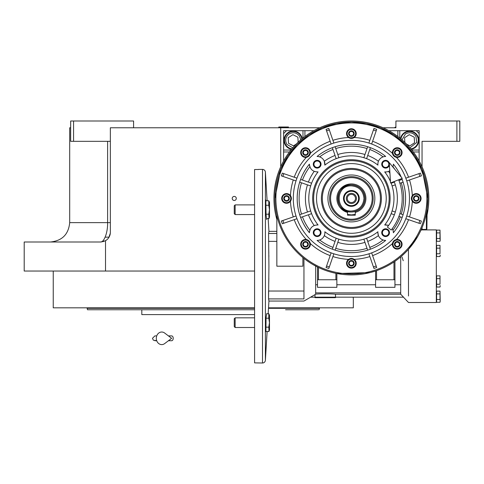 <?xml version="1.0" encoding="UTF-8"?>
<svg xmlns="http://www.w3.org/2000/svg" width="484" height="484" viewBox="0 0 484 484"><rect width="100%" height="100%" fill="white"/><g stroke="black" fill="none" stroke-linecap="round" stroke-linejoin="round"><path stroke-width="0.73" d="M105.155 237.16L109.057 237.16M424.952 141.328L422.048 141.328L422.048 166.762M383.062 127.776L395.912 127.776L395.912 121L459.8 121L459.8 141.328L422.048 141.328M456.896 121L456.896 141.328M319.706 127.776L110.352 127.776L110.352 232.32A9.68 9.68 0 0 1 105.518 240.699L105.518 271.04L24.2 271.04L24.2 242L100.672 242L104.036 241.395M254.584 271.04L105.518 271.04M107.605 141.328L107.605 222.64L69.696 222.64L69.696 127.776L70.664 127.776M280.72 127.776L280.72 166.762M234.256 200.473A2.033 2.033 0 0 0 236.289 198.44A2.033 2.033 0 0 0 234.256 196.407A2.033 2.033 0 0 0 232.223 198.44A2.033 2.033 0 0 0 234.256 200.473M105.506 240.705L100.672 242C103.83 242.302 107.847 233.221 107.605 222.64L110.352 222.64M133.584 127.776L133.584 121L73.568 121L73.568 141.328L110.352 141.328M73.568 141.328L70.664 141.328L70.664 121L73.568 121M108.773 237.626L110.31 233.252L108.773 237.626M110.34 232.743L110.352 232.32L110.34 232.743M353.175 297.176L353.32 298.628L353.175 297.176M353.32 298.628L353.32 307.824L268.523 307.824M254.584 307.824L53.24 307.824L53.24 271.04M318.309 309.76L285.566 309.76M286.625 309.76L315.622 309.76M319.053 309.76L319.44 308.308L268.499 308.308M141.812 309.76L141.812 314.6L254.584 314.6M319.44 307.824L319.44 308.308M87.12 307.824L87.12 308.308L254.584 308.308M254.584 309.76L87.507 309.76L87.12 308.308M310.002 309.76L301.774 309.76M156.09 309.76L147.862 309.76L156.09 309.76M104.786 309.76L96.558 309.76L104.786 309.76M286.522 130.686L283.618 130.686L283.618 160.954L283.624 133.584L286.528 130.68L313.892 130.68M388.876 130.68L416.24 130.68L419.144 133.584L419.144 160.948M302.246 138.587A9.196 9.196 0 0 0 284.005 140.257A9.196 9.196 0 0 0 291.531 149.302M304.92 130.68L304.92 136.488M283.624 151.976L289.432 151.976M419.144 151.976L413.336 151.976M397.848 130.68L397.848 136.488M411.237 149.302A9.196 9.196 0 0 0 409.567 131.061A9.196 9.196 0 0 0 400.522 138.587M355.256 214.932A16.94 16.94 0 0 1 353.937 215.186L355.256 214.932M348.831 215.186A16.94 16.94 0 0 1 347.512 214.932L348.837 215.186A16.94 16.94 0 0 1 347.512 214.932M419.138 133.578L419.138 130.686L416.246 130.686M409.972 147.802L416.797 142.423L415.883 136.131C412.991 132.58 409.512 131.848 405.435 133.941L402.022 139.852M410.88 148.872A8.712 8.712 146.8 0 0 416.857 135.496A8.712 8.712 -33.2 0 0 400.952 138.944M406.681 144.226L409.875 145.841L414.552 142.78L414.244 137.202L409.258 134.679L404.576 137.734L404.836 142.405M402.022 257.028L403.245 260.749M300.745 139.852L299.523 136.131C296.632 132.58 293.147 131.848 289.075 133.941C285.524 136.833 284.792 140.312 286.885 144.389L292.796 147.802M301.816 138.944A8.712 8.712 146.8 0 0 300.497 135.496A8.712 8.712 -33.2 0 0 288.44 132.967A8.712 8.712 -33.2 0 0 285.911 145.025A8.712 8.712 146.8 0 0 291.888 148.872M298.156 142.193L297.884 137.202L292.893 134.679L288.216 137.734L288.524 143.318L293.51 145.841L296.275 144.032M363.968 198.44C363.224 190.799 359.025 186.6 351.384 185.856C335.152 185.076 335.152 211.804 351.384 211.024C359.025 210.28 363.224 206.081 363.968 198.44M347.512 211.429A13.552 13.552 0 0 1 351.384 184.888A13.552 13.552 0 0 1 364.936 198.44C364.131 190.212 359.612 185.693 351.384 184.888C333.899 184.053 333.899 212.827 351.384 211.992A13.552 13.552 0 0 0 355.256 211.429L355.256 215.186L347.512 215.186L347.512 211.429A13.552 13.552 0 0 0 351.384 211.992C359.612 211.187 364.131 206.668 364.936 198.44A13.552 13.552 0 0 1 355.256 211.429M347.512 214.569L351.384 215.029L355.256 214.569M337.832 198.44L338.098 195.778M351.384 190.551A7.889 7.889 0 0 0 343.495 198.44A7.889 7.889 0 0 0 351.384 206.329A7.889 7.889 0 0 0 359.273 198.44A7.889 7.889 0 0 0 351.384 190.551M351.384 205.652A7.212 7.212 0 0 1 344.172 198.44A7.212 7.212 0 0 1 351.384 191.228A7.212 7.212 0 0 1 358.596 198.44A7.212 7.212 0 0 1 351.384 205.652M351.384 203.522A5.082 5.082 0 0 1 346.302 198.44A5.082 5.082 0 0 1 351.384 193.358A5.082 5.082 0 0 1 356.466 198.44A5.082 5.082 0 0 1 351.384 203.522M351.384 202.554A4.114 4.114 0 0 0 355.498 198.44A4.114 4.114 0 0 0 351.384 194.326A4.114 4.114 0 0 0 347.27 198.44A4.114 4.114 0 0 0 351.384 202.554M288.464 127.292L278.784 127.002L288.464 127.002L287.98 127.776M395.428 127.776L394.944 127.292L395.428 127.776L394.944 127.292L395.912 127.292M394.944 127.292L395.912 127.002M398.653 179.776A50.82 50.82 0 0 1 391.181 230.039L387.394 227.032A45.98 45.98 0 0 0 394.151 181.548A45.98 45.98 0 0 1 394.363 182.105L391.157 183.206A42.592 42.592 -109 0 1 392.107 185.953L393.238 185.566M389.287 162.654L390.546 182.976L402.252 178.348L389.287 162.654M168.438 335.896L171.632 335.896A2.42 1.585 90 0 1 173.218 338.316A2.42 1.585 90 0 1 171.632 340.736L168.438 340.736M164.663 343.592A6.292 5.403 -90 0 1 159.139 343.846A6.292 5.403 -90 0 1 156.314 338.316A6.292 5.403 -90 0 1 159.139 332.786A6.292 5.403 -90 0 1 164.663 333.04L171.638 338.316L164.663 343.592M355.256 212.434A14.52 14.52 0 0 0 351.384 183.92A14.52 14.52 0 0 0 347.512 212.434M348.964 134.969A2.789 2.789 0 0 1 348.964 132.199L348.976 132.18A2.789 2.789 0 0 1 351.372 130.795L351.396 130.795A2.789 2.789 0 0 1 353.792 132.18L353.804 132.186A2.789 2.789 0 0 1 353.804 134.969L353.792 134.988A2.789 2.789 0 0 1 351.396 136.373L351.372 136.373A2.789 2.789 0 0 1 348.976 134.988L348.964 132.199L351.372 130.795L353.792 132.18L353.804 133.584L353.804 134.969L351.396 136.373L348.964 134.982M303.105 153.966A2.789 2.789 0 0 1 303.105 151.196L303.117 151.177A2.789 2.789 0 0 1 305.513 149.792L305.537 149.792A2.789 2.789 0 0 1 307.933 151.177L307.945 151.183A2.789 2.789 0 0 1 307.945 153.966L307.933 153.985A2.789 2.789 0 0 1 305.537 155.37L305.513 155.37A2.789 2.789 0 0 1 303.117 153.985L303.105 151.196L305.513 149.792L307.933 151.177L307.945 152.581L307.945 153.966L305.537 155.37L303.105 153.979M284.108 199.825A2.789 2.789 0 0 1 284.108 197.055L284.12 197.036A2.789 2.789 0 0 1 286.516 195.651L286.54 195.651A2.789 2.789 0 0 1 288.936 197.036L288.948 197.042A2.789 2.789 0 0 1 288.948 199.825L288.936 199.844A2.789 2.789 0 0 1 286.54 201.229L286.516 201.229A2.789 2.789 0 0 1 284.12 199.844L284.108 197.055L286.516 195.651L288.936 197.036L288.948 198.44L288.948 199.825L286.54 201.229L284.108 199.838M303.105 245.684A2.789 2.789 0 0 1 303.105 242.914L303.117 242.895A2.789 2.789 0 0 1 305.513 241.51L305.537 241.51A2.789 2.789 0 0 1 307.933 242.895L307.945 242.901A2.789 2.789 0 0 1 307.945 245.684L307.933 245.703A2.789 2.789 0 0 1 305.537 247.088L305.513 247.088A2.789 2.789 0 0 1 303.117 245.703L303.105 242.914L305.513 241.51L307.933 242.895L307.945 244.299L307.945 245.684L305.537 247.088L303.105 245.697M348.964 264.681A2.789 2.789 0 0 1 348.964 261.911L348.976 261.892A2.789 2.789 0 0 1 351.372 260.507L351.396 260.507A2.789 2.789 0 0 1 353.792 261.892L353.804 261.898A2.789 2.789 0 0 1 353.804 264.681L353.792 264.7A2.789 2.789 0 0 1 351.396 266.085L351.372 266.085A2.789 2.789 0 0 1 348.976 264.7L348.964 261.911L351.372 260.507L353.792 261.892L353.804 263.296L353.804 264.681L351.396 266.085L348.964 264.694M394.823 245.684A2.789 2.789 0 0 1 394.823 242.914L394.835 242.895A2.789 2.789 0 0 1 397.231 241.51L397.255 241.51A2.789 2.789 0 0 1 399.651 242.895L399.663 242.901A2.789 2.789 0 0 1 399.663 245.684L399.651 245.703A2.789 2.789 0 0 1 397.255 247.088L397.231 247.088A2.789 2.789 0 0 1 394.835 245.703L394.823 242.914L397.231 241.51L399.651 242.895L399.663 244.299L399.663 245.684L397.255 247.088L394.823 245.697M413.82 199.825A2.789 2.789 0 0 1 413.82 197.055L413.832 197.036A2.789 2.789 0 0 1 416.228 195.651L416.252 195.651A2.789 2.789 0 0 1 418.648 197.036L418.66 197.042A2.789 2.789 0 0 1 418.66 199.825L418.648 199.844A2.789 2.789 0 0 1 416.252 201.229L416.228 201.229A2.789 2.789 0 0 1 413.832 199.844L413.82 197.055L416.228 195.651L418.648 197.036L418.66 198.44L418.66 199.825L416.252 201.229L413.82 199.838M377.919 165.123A42.592 42.592 0 0 0 324.849 165.123A7.744 7.744 0 0 0 317.074 156.471A54.208 54.208 0 0 1 385.694 156.471A7.744 7.744 0 0 0 377.919 165.123L377.871 163.955M393.28 165.286L392.935 166.726A7.744 7.744 0 0 1 392.851 166.962A7.744 7.744 0 0 0 393.353 164.13A54.208 54.208 0 0 1 401.212 177.09M401.805 178.529A54.208 54.208 0 0 1 393.353 232.75A7.744 7.744 0 0 0 392.24 228.666M392.107 185.953L395.307 184.852A45.98 45.98 0 0 1 395.307 212.028L392.107 210.927A42.592 42.592 -71 0 1 391.157 213.674L394.363 214.775A45.98 45.98 0 0 1 388.555 225.502A7.744 7.744 0 0 0 384.701 224.975A42.592 42.592 0 0 0 390.999 182.795M367.719 241.419A45.98 45.98 0 0 0 378.446 235.611L377.865 232.665A7.744 7.744 0 0 0 385.694 240.409L385.409 240.403M377.865 232.828L377.919 231.757A7.744 7.744 0 0 0 377.865 232.665M385.089 240.391L384.768 240.36M384.738 240.36L384.381 240.312M383.951 240.227L383.165 240.01M309.572 165.77L309.415 164.215C310.02 169.346 312.9 171.911 318.067 171.905L317.976 171.917M309.415 164.215L309.415 164.13C301.381 174.155 297.303 185.596 297.176 198.44C297.315 211.284 301.393 222.719 309.415 232.75L309.476 231.703M394.823 153.966A2.789 2.789 0 0 1 394.823 151.196L394.835 151.177A2.789 2.789 0 0 1 397.231 149.792L397.255 149.792A2.789 2.789 0 0 1 399.651 151.177L399.663 151.183A2.789 2.789 0 0 1 399.663 153.966L399.651 153.985A2.789 2.789 0 0 1 397.255 155.37L397.231 155.37A2.789 2.789 0 0 1 394.835 153.985L394.823 151.196L397.231 149.792L399.651 151.177L399.663 152.581L399.663 153.966L397.255 155.37L394.823 153.979M406.893 177.791L405.81 178.166A58.08 58.08 -109 0 1 406.754 180.907L407.837 180.538M409.5 179.963A60.984 60.984 0 0 1 412.301 195.627L412.114 195.911M411.914 196.268L411.4 198.44A4.84 4.84 0 0 0 416.24 203.28A4.84 4.84 0 0 0 421.08 198.44A4.84 4.84 0 0 0 416.24 193.6A4.84 4.84 0 0 0 411.4 198.44A4.84 4.84 0 0 0 416.24 203.28A4.84 4.84 0 0 0 421.08 198.44A4.84 4.84 0 0 0 416.24 193.6A4.84 4.84 0 0 0 411.4 198.44M268.172 313.729L268.929 301.048L268.559 298.912L268.929 266.2L268.559 233.488L268.904 231.479M303.952 258.426L303.952 298.912C303.952 301.726 303.952 301.726 303.952 298.912L268.559 298.912L268.559 291.029L303.952 291.029M303.444 258.02A74.234 71.922 -149.1 0 1 302.887 257.567A76.472 76.472 0 0 1 276.848 215.537L276.848 266.2L302.887 266.2L302.887 257.567M276.848 233.488L268.559 233.488L268.717 247.536M266.636 219.512L266.061 214.618L265.813 199.952M276.848 231.352L268.929 231.352L268.172 218.671M267.108 200.787L265.395 172.129A2.904 2.904 0 0 0 262.497 169.4L262.497 363A2.904 2.904 0 0 0 265.395 360.271L265.395 172.129M268.717 247.626L268.832 253.58M268.844 254.741L268.874 257.004M268.838 278.106L268.717 284.858M267.108 331.613L265.395 360.271M265.91 331.613L266.061 317.782L266.672 313.729M318.472 279.752L318.472 267.464L317.504 266.999L317.504 279.752L335.896 279.752L335.896 273.327A76.472 76.472 0 0 1 318.472 267.464L313.063 264.615M312.035 264.01L309.736 262.576M309.603 262.491L306.19 260.132M304.363 258.752L303.988 258.456M317.504 279.752L317.504 287.327L336.864 287.327L336.858 273.521L370.066 272.595M370.883 272.383L375.584 270.979L375.584 287.327L394.944 287.327L394.944 279.752L375.584 279.752M376.552 279.752L376.552 270.653L375.584 270.979L376.552 270.653A76.472 76.472 0 0 0 393.976 261.953L393.976 279.752M394.944 279.752L394.944 261.293L393.976 261.953M394.944 261.293L397.751 259.255M408.496 295.996C408.496 304.593 408.496 304.593 408.496 295.996L408.442 249.357M407.685 250.192L406.796 251.142M404.557 253.398L400.704 256.883L400.704 294.236L403.523 297.176L335.491 297.176L335.491 294.236L400.704 294.236M416.155 239.09L408.496 249.296L417.886 236.192M421.026 230.039L421.564 230.039L421.564 228.817M426.404 213.269L426.404 229.416L426.888 228.932L427.118 209.028M427.221 208.271L427.856 198.44L422.108 169.346M422.012 169.116L415.036 156.06M414.963 155.951L405.568 144.474M405.423 144.329L394.03 134.963M393.807 134.818L380.781 127.843M380.63 127.782L366.442 123.468M366.261 123.432L351.578 121.968M351.311 121.968L336.622 123.408M336.434 123.444L322.241 127.74M322.096 127.8L309.052 134.752M308.834 134.897L297.43 144.244M297.279 144.395L287.865 155.854M287.792 155.963L280.805 169.007M280.708 169.243L274.912 198.44A76.472 76.472 0 0 0 351.384 274.912A76.472 76.472 0 0 0 427.856 198.44A76.472 76.472 0 0 0 351.384 121.968A76.472 76.472 0 0 0 274.912 198.44A76.472 76.472 0 0 0 351.384 274.912A76.472 76.472 0 0 0 427.856 198.44A76.472 76.472 0 0 0 351.384 121.968A76.472 76.472 0 0 0 274.912 198.44M310.589 297.176L315.005 294.617L315.005 297.176L310.589 297.176M315.659 266.055L315.659 294.187L315.005 294.617M421.564 229.9L436.326 229.9L436.326 302.5L408.496 302.5L403.45 297.176M417.874 236.216L416.706 238.207M336.864 279.752L335.896 279.752M318.127 267.301L318.43 267.446M258.456 169.521L254.584 169.521L254.584 362.879L262.497 363M258.456 169.4L262.497 169.4M315.659 294.187C319.283 293.637 333.428 293.818 335.491 294.236M408.556 177.217A60.984 60.984 0 0 0 396.45 157.354A4.84 4.84 0 0 0 402.083 152.581A4.84 4.84 0 0 0 397.243 147.741A4.84 4.84 0 0 0 392.47 153.374C392.954 155.539 394.285 156.87 396.45 157.354A4.84 4.84 0 0 1 394.823 156.774L394.823 156.774M419.761 173.357L420.457 173.121A73.568 73.568 0 0 1 421.401 175.867L420.711 176.103M420.711 220.777L406.754 215.973A58.08 58.08 -71 0 1 405.81 218.714L419.761 223.523M392.645 242.793L392.47 243.506A4.84 4.84 0 0 0 397.243 249.139A4.84 4.84 0 0 0 402.083 244.299A4.84 4.84 0 0 0 397.243 239.459A4.84 4.84 0 0 0 392.403 244.299A4.84 4.84 0 0 0 397.243 249.139A4.84 4.84 0 0 0 402.083 244.299A4.84 4.84 0 0 0 397.243 239.459A4.84 4.84 0 0 0 392.403 244.299M376.467 266.817L376.703 267.513A73.568 73.568 0 0 1 373.957 268.457L373.721 267.767M329.047 267.767L328.811 268.457A73.568 73.568 0 0 1 326.065 267.513L326.301 266.817M308.375 240.391L306.318 239.526A4.84 4.84 0 0 0 300.685 244.299A4.84 4.84 0 0 0 305.525 249.139A4.84 4.84 0 0 0 310.365 244.299A4.84 4.84 0 0 0 305.525 239.459A4.84 4.84 0 0 0 300.685 244.299A4.84 4.84 0 0 0 305.525 249.139A4.84 4.84 0 0 0 310.365 244.299A4.84 4.84 0 0 0 305.525 239.459A4.84 4.84 0 0 0 300.685 244.299M283.007 223.523L282.311 223.759A73.568 73.568 0 0 1 281.367 221.013L282.057 220.777M282.057 176.103L281.367 175.867A73.568 73.568 0 0 1 282.311 173.121L283.007 173.357M326.301 130.063L326.065 129.367A73.568 73.568 0 0 1 328.811 128.423L329.047 129.113M349.829 138.164A4.84 4.84 0 0 1 348.571 137.523L349.2 137.904L354.197 137.523A4.84 4.84 0 0 0 351.384 128.744A4.84 4.84 0 0 0 346.544 133.584A4.84 4.84 0 0 0 351.384 138.424A4.84 4.84 0 0 0 356.224 133.584A4.84 4.84 0 0 0 351.384 128.744A4.84 4.84 0 0 0 346.544 133.584A4.84 4.84 0 0 0 351.384 138.424A4.84 4.84 0 0 0 356.224 133.584M373.721 129.113L373.957 128.423A73.568 73.568 0 0 1 376.703 129.367L376.467 130.063M422.048 227.674L422.048 229.9M369.286 141.987L368.917 143.07A58.08 58.08 -161 0 1 371.658 144.014L372.033 142.931M406.754 180.907L421.401 175.867A73.568 73.568 0 0 0 420.457 173.121L405.81 178.166M411.448 199.118L412.301 201.253A4.84 4.84 0 0 1 411.448 199.112M407.837 216.342L406.754 215.973M405.81 218.714L406.893 219.089M395.107 239.961A4.84 4.84 0 0 1 396.45 239.526L395.737 239.701L392.669 242.726M372.033 253.949L371.658 252.866A58.08 58.08 -19 0 1 368.917 253.81L373.957 268.457A73.568 73.568 0 0 0 376.703 267.513L371.658 252.866M368.917 253.81L369.286 254.893M352.939 258.716A4.84 4.84 0 0 1 354.197 259.357C352.322 258.166 350.446 258.166 348.571 259.357A60.984 60.984 0 0 1 332.907 256.556M333.482 254.899L333.851 253.81A58.08 58.08 19 0 1 331.11 252.866L326.065 267.513A73.568 73.568 0 0 0 328.811 268.457L333.851 253.81M326.809 251.063L331.11 252.866L330.735 253.949M309.863 242.163A4.84 4.84 0 0 1 310.298 243.506L308.393 240.403M295.875 219.089L296.958 218.714A58.08 58.08 71 0 1 296.014 215.973L281.367 221.013A73.568 73.568 0 0 0 282.311 223.759L296.958 218.714M296.014 215.973L294.931 216.342M291.32 197.762L290.467 195.627A4.84 4.84 0 0 1 291.32 197.768M294.925 180.538L296.014 180.907A58.08 58.08 109 0 1 296.958 178.166L282.311 173.121A73.568 73.568 0 0 0 281.367 175.867L296.014 180.907M293.268 216.917A60.984 60.984 0 0 1 290.467 201.253L290.654 200.969M290.854 200.612L291.283 199.323M296.958 178.166L295.875 177.791M307.661 156.919A4.84 4.84 0 0 1 306.318 157.354L307.031 157.179L310.298 153.374A60.984 60.984 0 0 1 330.161 141.267M330.735 142.931L331.11 144.014A58.08 58.08 161 0 1 333.851 143.07L328.811 128.423A73.568 73.568 0 0 0 326.065 129.367L331.11 144.014M333.851 143.07L333.482 141.987M371.658 144.014L376.703 129.367A73.568 73.568 0 0 0 373.957 128.423L368.917 143.07M399.663 248.492A4.84 4.84 0 0 1 394.823 248.492M413.82 194.247A4.84 4.84 0 0 1 418.66 194.247M394.823 148.388A4.84 4.84 0 0 1 397.001 147.747M394.672 156.677A4.84 4.84 0 0 1 394.327 156.441M393.147 155.152A4.84 4.84 0 0 1 392.941 154.795M392.905 154.717A4.84 4.84 0 0 1 392.47 153.374A60.984 60.984 0 0 0 372.607 141.267M353.81 137.771L353.804 137.777A4.84 4.84 0 0 1 352.848 138.194M352.461 138.303A4.84 4.84 0 0 1 352.056 138.376M303.105 156.774A4.84 4.84 0 0 1 300.691 152.823M284.108 194.247A4.84 4.84 0 0 1 288.948 194.247M284.108 202.633A4.84 4.84 0 0 1 283.279 202.028M308.096 240.203A4.84 4.84 0 0 1 308.441 240.439M294.212 219.663A60.984 60.984 0 0 0 306.318 239.526A4.84 4.84 0 0 1 307.945 240.106L307.945 240.106M348.958 259.109L348.964 259.103A4.84 4.84 0 0 1 349.92 258.686M350.307 258.577A4.84 4.84 0 0 1 350.712 258.504M348.964 267.489A4.84 4.84 0 0 1 346.544 263.296A4.84 4.84 0 0 0 351.384 268.136A4.84 4.84 0 0 0 356.224 263.296A4.84 4.84 0 0 0 351.384 258.456A4.84 4.84 0 0 0 346.544 263.296A4.84 4.84 0 0 0 351.384 268.136A4.84 4.84 0 0 0 356.224 263.296A4.84 4.84 0 0 0 351.384 258.456A4.84 4.84 0 0 0 346.544 263.296M335.896 297.176L335.412 297.66L315.084 297.66L314.6 297.176M439.998 287.036L440.198 285.639L439.998 287.036L436.616 287.036L436.616 284.241L439.998 284.241L439.998 275.856L436.616 275.856L436.616 284.241M439.998 256.544L440.198 255.147L439.998 256.544L436.616 256.544L436.616 253.749L439.998 253.749L439.998 245.364L436.616 245.364L436.616 253.749M439.998 241.298L440.198 239.901L439.998 241.298L436.616 241.298L436.616 238.503L439.998 238.503L439.998 230.118L436.616 230.118L436.616 238.503M439.998 302.282L440.198 300.885L439.998 302.282L436.616 302.282L436.616 299.487L439.998 299.487L439.998 291.102L436.616 291.102L436.616 299.487M392.403 152.581A4.84 4.84 0 0 0 397.243 157.421A4.84 4.84 0 0 0 402.083 152.581A4.84 4.84 0 0 0 397.243 147.741A4.84 4.84 0 0 0 392.403 152.581A4.84 4.84 0 0 0 397.243 157.421A4.84 4.84 0 0 0 402.083 152.581M409.464 198.44A58.08 58.08 0 0 0 351.384 140.36A58.08 58.08 0 0 0 293.304 198.44A58.08 58.08 0 0 0 351.384 256.52A58.08 58.08 0 0 0 409.464 198.44M420.457 223.759A73.568 73.568 0 0 0 421.401 221.013A73.568 73.568 0 0 1 420.457 223.759M281.688 198.44A4.84 4.84 0 0 0 286.528 203.28A4.84 4.84 0 0 0 291.368 198.44A4.84 4.84 0 0 0 286.528 193.6A4.84 4.84 0 0 0 281.688 198.44L281.688 198.434A4.84 4.84 0 0 0 286.528 203.28A4.84 4.84 0 0 0 291.368 198.44A4.84 4.84 0 0 0 286.528 193.6A4.84 4.84 0 0 0 281.688 198.44M300.685 152.581A4.84 4.84 0 0 0 305.525 157.421A4.84 4.84 0 0 0 310.365 152.581A4.84 4.84 0 0 0 305.525 147.741A4.84 4.84 0 0 0 300.685 152.581A4.84 4.84 0 0 0 305.525 157.421A4.84 4.84 0 0 0 310.365 152.581A4.84 4.84 0 0 0 305.525 147.741A4.84 4.84 0 0 0 300.685 152.581M269.286 325.478L269.177 326.071L269.286 325.478M265.692 327.142L268.795 327.142L269.449 322.671L268.795 318.2L268.795 313.729L266.539 313.729M265.795 331.613L269.019 331.346L268.795 327.142M266.043 214.2L268.795 214.2L269.449 209.729L268.795 205.258L268.795 200.787L265.795 200.787M269.286 212.543L269.177 213.129L269.286 212.543M266.539 218.671L269.019 218.411L268.795 214.2M265.692 205.258L268.795 205.258M269.413 203.794L269.358 204.157M266.043 318.2L268.795 318.2M269.413 316.73L269.358 317.099M439.998 275.856L439.998 284.241M436.616 278.651L439.998 278.651M439.998 245.364L439.998 253.749M436.616 248.159L439.998 248.159M440.198 240.548L439.998 238.503M436.616 232.913L439.998 232.913M440.198 301.532L439.998 299.487M436.616 293.897L439.998 293.897M318.067 171.905A42.592 42.592 0 0 0 318.067 224.975C312.9 224.969 310.02 227.534 309.415 232.665M385.694 240.409A54.208 54.208 0 0 1 317.074 240.409A7.744 7.744 0 0 0 324.849 231.757A42.592 42.592 0 0 0 377.919 231.757M390.455 181.488A42.592 42.592 0 0 0 384.701 171.905A7.744 7.744 0 0 0 389.789 170.731A7.744 7.744 0 0 1 388.555 171.378A45.98 45.98 0 0 1 389.959 173.411M313.287 164.215A3.872 3.872 0 0 1 317.159 160.343A3.872 3.872 0 0 1 321.031 164.215A3.872 3.872 0 0 1 317.159 168.087A3.872 3.872 0 0 1 313.287 164.215M389.426 164.862A3.872 3.872 0 0 1 385.282 168.075A3.872 3.872 0 0 1 385.046 160.386A3.872 3.872 0 0 1 389.317 163.108M381.737 232.665A3.872 3.872 0 0 1 385.609 228.793A3.872 3.872 0 0 1 389.481 232.665A3.872 3.872 0 0 1 385.609 236.537A3.872 3.872 0 0 1 381.737 232.665M313.287 232.665A3.872 3.872 0 0 1 317.159 228.793A3.872 3.872 0 0 1 321.031 232.665A3.872 3.872 0 0 1 317.159 236.537A3.872 3.872 0 0 1 313.287 232.665M254.584 327.511L235.145 327.511L235.145 317.831L254.584 317.831M254.584 214.569L235.145 214.569L235.145 204.889L254.584 204.889M269.491 202.3L268.795 200.787L269.491 202.3L269.491 217.165L268.795 218.671L269.491 217.165M269.491 315.235L268.795 313.729L269.491 315.235L269.491 330.1L268.795 331.613L269.491 330.1M439.998 230.118L440.198 239.901M440.198 255.794L440.198 255.147M439.998 291.102L440.198 300.885M440.198 286.286L440.198 285.639M394.823 152.502L394.823 153.307M396.045 150.476L395.416 150.845M399.663 152.66L398.453 154.674L396.033 154.674L394.823 152.581L396.033 150.482L398.453 150.482L397.836 150.125M398.453 150.482L399.663 152.581L399.663 151.849M398.453 154.674L399.076 154.317M396.033 154.674L396.656 155.031M316.839 224.927L317.183 224.921M309.5 231.521L309.572 231.122M309.53 185.566L310.661 185.953A42.592 42.592 109 0 1 311.611 183.206L300.618 179.425A54.208 54.208 -71 0 0 300.328 180.223M300.274 180.375A54.208 54.208 -71 0 0 299.675 182.172A54.208 54.208 0 0 0 299.675 214.708A54.208 54.208 -109 0 0 300.618 217.455A54.208 54.208 0 0 0 307.479 230.239A54.208 54.208 0 0 1 300.618 217.455L311.611 213.674A42.592 42.592 71 0 1 310.661 210.927L299.675 214.708A54.208 54.208 0 0 1 299.675 182.172L310.661 185.953A42.592 42.592 0 0 0 310.661 210.927L309.53 211.314M318.811 240.227L318.411 240.306M318 240.36L317.673 240.391M335.049 241.419A45.98 45.98 0 0 1 324.322 235.611A7.744 7.744 0 0 1 319.67 239.991A52.272 52.272 0 0 0 332.998 247.372M324.849 231.757L324.897 232.925M324.879 233.3L324.782 234.032M338.51 240.294L338.897 239.163A42.592 42.592 19 0 1 336.15 238.213L332.369 249.206M367.005 239.35L366.618 238.213A42.592 42.592 -19 0 1 363.871 239.163L367.652 250.149A54.208 54.208 0 0 1 335.116 250.149L338.897 239.163M393.341 232.259L393.353 232.75M393.226 231.255L393.28 231.594M393.28 231.618L393.341 232.223M384.701 224.975L387.884 225.26M393.353 164.13L393.341 164.627M393.341 164.657L393.28 165.262M386.014 171.947L384.701 171.905M313.941 164.215A3.219 3.219 0 0 1 317.159 160.997A3.219 3.219 0 0 1 320.378 164.215A3.219 3.219 0 0 1 317.159 167.434A3.219 3.219 0 0 1 313.941 164.215M382.39 164.215A3.219 3.219 0 0 1 385.609 160.997A3.219 3.219 0 0 1 388.827 164.215A3.219 3.219 0 0 1 385.609 167.434A3.219 3.219 0 0 1 382.39 164.215M382.39 232.665A3.219 3.219 0 0 1 385.609 229.446A3.219 3.219 0 0 1 388.827 232.665A3.219 3.219 0 0 1 385.609 235.883A3.219 3.219 0 0 1 382.39 232.665M313.941 232.665A3.219 3.219 0 0 1 317.159 229.446A3.219 3.219 0 0 1 320.378 232.665A3.219 3.219 0 0 1 317.159 235.883A3.219 3.219 0 0 1 313.941 232.665M390.104 198.44A38.72 38.72 0 0 0 351.384 159.72A38.72 38.72 0 0 0 312.664 198.44A38.72 38.72 0 0 0 351.384 237.16A38.72 38.72 0 0 0 390.104 198.44M383.957 156.653L384.356 156.574M384.768 156.52L385.095 156.489M367.719 155.461A45.98 45.98 0 0 1 378.446 161.269A7.744 7.744 0 0 1 383.098 156.889A52.272 52.272 0 0 0 369.77 149.508M377.889 163.58L377.986 162.848M332.369 147.674L336.15 158.667A42.592 42.592 161 0 1 338.897 157.717L335.116 146.731A54.208 54.208 0 0 1 367.652 146.731L363.871 157.717A42.592 42.592 -161 0 1 366.618 158.667L366.987 157.584M335.049 155.461A45.98 45.98 0 0 0 324.322 161.269L324.849 165.123M317.679 156.489L318 156.52M318.03 156.52L318.387 156.568M318.817 156.653L319.603 156.87M413.82 198.361L413.82 199.172M415.042 196.335L414.413 196.704M417.438 200.545L415.03 200.533L413.82 198.44L415.03 196.347L417.45 196.347L416.833 195.984M418.66 198.519L418.66 197.708M417.45 196.347L418.66 198.44L417.45 200.533L418.067 200.176M415.03 200.533L415.647 200.896M394.823 244.22L394.823 245.031M398.441 246.404L396.033 246.398L394.823 244.299L396.033 242.206L395.416 242.563M396.033 242.206L398.453 242.206L397.836 241.849M399.663 244.378L399.663 243.573M398.453 242.206L399.663 244.299L398.453 246.398L399.076 246.035M396.033 246.398L396.656 246.755M348.964 263.217L348.964 264.028M350.186 261.191L349.557 261.56M352.582 265.401L350.174 265.389L348.964 263.296L350.174 261.203L352.594 261.203L351.977 260.84M353.804 263.375L353.804 262.564M352.594 261.203L353.804 263.296L352.594 265.389L353.211 265.032M350.174 265.389L350.791 265.752M303.105 244.22L303.105 245.031M306.723 246.404L304.315 246.398L303.105 244.299L304.315 242.206L303.692 242.563M304.315 242.206L306.735 242.206L306.112 241.849M307.945 244.378L307.945 243.573M306.735 242.206L307.945 244.299L306.735 246.398L307.352 246.035M304.315 246.398L304.932 246.755M284.108 198.361L284.108 199.172M285.33 196.335L284.701 196.704M287.726 200.545L285.318 200.533L284.108 198.44L285.318 196.347L287.738 196.347L287.121 195.984M288.948 198.519L288.948 197.708M287.738 196.347L288.948 198.44L287.738 200.533L288.355 200.176M285.318 200.533L285.935 200.896M303.105 152.502L303.105 153.307M304.327 150.476L303.692 150.845M307.945 152.66L306.735 154.674L304.315 154.674L303.105 152.581L304.315 150.482L306.735 150.482L306.112 150.125M306.735 150.482L307.945 152.581L307.945 151.849M306.735 154.674L307.352 154.317M304.315 154.674L304.932 155.031M348.964 133.505L348.964 134.316M350.186 131.479L349.557 131.848M352.582 135.689L350.174 135.677L348.964 133.584L350.174 131.491L352.594 131.491L351.977 131.128M353.804 133.663L353.804 132.852M352.594 131.491L353.804 133.584L352.594 135.677L353.211 135.32M350.174 135.677L350.791 136.04M235.145 327.511L234.256 326.621L234.256 318.72L235.145 317.831M235.145 214.569L234.256 213.68L234.256 205.779L235.145 204.889M310.474 214.061L311.611 213.674M311.611 183.206L310.528 182.837M309.119 164.499A54.208 54.208 0 0 0 304.224 171.711A54.208 54.208 0 0 1 309.119 164.499M304.073 171.977A54.208 54.208 0 0 0 300.618 179.425A54.208 54.208 0 0 1 304.073 171.977M370.399 249.206L366.618 238.213M363.871 239.163L364.258 240.294M336.15 238.213L335.781 239.296M391.157 213.674L392.24 214.043M398.943 216.354L402.15 217.455M403.093 214.708L399.887 213.607M393.238 211.314L392.107 210.927M399.887 183.273L403.093 182.172M402.15 179.425L398.943 180.526M392.294 182.819L391.157 183.206M389.136 198.44A37.752 37.752 0 0 0 351.384 160.688A37.752 37.752 0 0 0 313.632 198.44A37.752 37.752 0 0 0 351.384 236.192A37.752 37.752 0 0 0 389.136 198.44M366.618 158.667L370.399 147.674M364.258 156.586L363.871 157.717M338.897 157.717L338.51 156.586M335.763 157.53L336.15 158.667M426.888 215.646A77.44 77.44 0 0 0 351.384 121A77.44 77.44 0 0 0 276.848 219.446M422.145 229.9A77.44 77.44 0 0 0 422.357 229.416M386.232 198.44A34.848 34.848 0 0 1 351.384 233.288A34.848 34.848 0 0 1 316.536 198.44A34.848 34.848 0 0 1 351.384 163.592A34.848 34.848 0 0 1 386.232 198.44M351.384 256.52L346.538 256.32M345.261 256.193L342.593 255.848M340.228 255.437L338.383 255.044M335.999 254.445L333.996 253.858M380.424 198.44A29.04 29.04 0 0 0 351.384 169.4A29.04 29.04 0 0 0 322.344 198.44A29.04 29.04 0 0 0 351.384 227.48A29.04 29.04 0 0 0 380.424 198.44M327.928 198.44A23.456 23.456 0 0 1 351.384 174.984A23.456 23.456 0 0 1 374.84 198.44A23.456 23.456 0 0 1 351.384 221.896A23.456 23.456 0 0 1 327.928 198.44M373.164 198.44A21.78 21.78 0 0 0 351.384 176.66A21.78 21.78 0 0 0 329.604 198.44A21.78 21.78 0 0 0 351.384 220.22A21.78 21.78 0 0 0 373.164 198.44A21.78 21.78 0 0 0 351.384 176.66A21.78 21.78 0 0 0 329.604 198.44A21.78 21.78 0 0 0 351.384 220.22A21.78 21.78 0 0 0 373.164 198.44M290.932 150.04L283.624 150.04M302.984 130.68L302.984 137.988M399.784 137.988L399.784 130.68M419.144 150.04L411.836 150.04M347.512 214.436L351.384 214.896L355.256 214.436M401.26 214.079A52.272 52.272 0 0 0 401.26 182.801M268.559 241.371L276.848 241.371M315.659 284.755L317.504 284.755M336.864 284.755L375.584 284.755M394.944 284.755L400.704 284.755M275.88 198.44A75.504 75.504 0 0 0 351.384 273.944A75.504 75.504 0 0 0 426.888 198.44A75.504 75.504 0 0 0 351.384 122.936A75.504 75.504 0 0 0 275.88 198.44M335.491 297.176L315.005 297.176M315.659 292.862L400.704 292.862M412.301 201.253A60.984 60.984 0 0 1 409.5 216.917M408.556 219.663A60.984 60.984 0 0 1 396.45 239.526M392.47 243.506A60.984 60.984 0 0 1 372.607 255.612M369.861 256.556A60.984 60.984 0 0 1 354.197 259.357M330.161 255.612A60.984 60.984 0 0 1 310.298 243.506M290.467 195.627A60.984 60.984 0 0 1 293.268 179.963M294.212 177.217A60.984 60.984 0 0 1 306.318 157.354M332.907 140.324A60.984 60.984 0 0 1 348.571 137.523M354.197 137.523A60.984 60.984 0 0 1 369.861 140.324M421.401 175.867A73.568 73.568 0 0 0 420.457 173.121M373.957 268.457A73.568 73.568 0 0 0 376.703 267.513M326.065 267.513A73.568 73.568 0 0 0 328.811 268.457M281.367 221.013A73.568 73.568 0 0 0 282.311 223.759M282.311 173.121A73.568 73.568 0 0 0 281.367 175.867M328.811 128.423A73.568 73.568 0 0 0 326.065 129.367M376.703 129.367A73.568 73.568 0 0 0 373.957 128.423M392.984 152.581A4.259 4.259 0 0 0 397.243 156.84A4.259 4.259 0 0 0 401.502 152.581A4.259 4.259 0 0 0 397.243 148.322A4.259 4.259 0 0 0 392.984 152.581M418.944 173.641A71.971 71.971 -109 0 1 419.888 176.388M420.499 198.44A4.259 4.259 0 0 0 416.24 194.181A4.259 4.259 0 0 0 411.981 198.44A4.259 4.259 0 0 0 416.24 202.699A4.259 4.259 0 0 0 420.499 198.44M419.888 220.492A71.971 71.971 -71 0 1 418.944 223.239M401.502 244.299A4.259 4.259 0 0 0 397.243 240.04A4.259 4.259 0 0 0 392.984 244.299A4.259 4.259 0 0 0 397.243 248.558A4.259 4.259 0 0 0 401.502 244.299M376.183 266A71.971 71.971 -19 0 1 373.436 266.944M355.643 263.296A4.259 4.259 0 0 0 351.384 259.037A4.259 4.259 0 0 0 347.125 263.296A4.259 4.259 0 0 0 351.384 267.555A4.259 4.259 0 0 0 355.643 263.296M329.332 266.944A71.971 71.971 19 0 1 326.585 266M309.784 244.299A4.259 4.259 0 0 0 305.525 240.04A4.259 4.259 0 0 0 301.266 244.299A4.259 4.259 0 0 0 305.525 248.558A4.259 4.259 0 0 0 309.784 244.299M283.824 223.239A71.971 71.971 71 0 1 282.88 220.492M282.269 198.44A4.259 4.259 0 0 0 286.528 202.699A4.259 4.259 0 0 0 290.787 198.44A4.259 4.259 0 0 0 286.528 194.181A4.259 4.259 0 0 0 282.269 198.44M282.88 176.388A71.971 71.971 109 0 1 283.824 173.641M301.266 152.581A4.259 4.259 0 0 0 305.525 156.84A4.259 4.259 0 0 0 309.784 152.581A4.259 4.259 0 0 0 305.525 148.322A4.259 4.259 0 0 0 301.266 152.581M326.585 130.88A71.971 71.971 161 0 1 329.332 129.936M347.125 133.584A4.259 4.259 0 0 0 351.384 137.843A4.259 4.259 0 0 0 355.643 133.584A4.259 4.259 0 0 0 351.384 129.325A4.259 4.259 0 0 0 347.125 133.584M373.436 129.936A71.971 71.971 -161 0 1 376.183 130.88M310.661 210.927A42.592 42.592 0 0 1 310.661 185.953M335.116 250.149A54.208 54.208 0 0 0 367.652 250.149M367.652 146.731A54.208 54.208 0 0 0 335.116 146.731M302.452 216.826A52.272 52.272 0 0 0 309.833 230.154M314.213 225.502A45.98 45.98 0 0 1 308.405 214.775M301.508 182.801A52.272 52.272 0 0 0 301.508 214.079M309.833 166.726A52.272 52.272 0 0 0 302.452 180.054M308.405 182.105A45.98 45.98 0 0 1 314.213 171.378M307.461 212.028A45.98 45.98 0 0 1 307.461 184.852M369.77 247.372A52.272 52.272 0 0 0 383.098 239.991M335.745 248.316A52.272 52.272 0 0 0 367.023 248.316M364.972 242.363A45.98 45.98 0 0 1 337.796 242.363M392.935 230.154A52.272 52.272 0 0 0 400.316 216.826M400.316 180.054A52.272 52.272 0 0 0 400.002 179.237M394.793 169.315A52.272 52.272 0 0 0 392.935 166.726M337.796 154.517A45.98 45.98 0 0 1 364.972 154.517M332.998 149.508A52.272 52.272 0 0 0 319.67 156.889M367.023 148.564A52.272 52.272 0 0 0 335.745 148.564M321.376 198.44A30.008 30.008 0 0 1 351.384 168.432A30.008 30.008 0 0 1 381.392 198.44A30.008 30.008 0 0 1 351.384 228.448A30.008 30.008 0 0 1 321.376 198.44M372.196 198.44A20.812 20.812 0 0 0 351.384 177.628A20.812 20.812 0 0 0 330.572 198.44A20.812 20.812 0 0 0 351.384 219.252A20.812 20.812 0 0 0 372.196 198.44M69.696 222.64C68.571 234.329 62.17 240.784 50.487 242L50.336 242M109.566 236.138L109.795 235.557M279.268 127.776L278.784 127.292M154.88 335.896L156.731 335.896L154.88 335.896L152.46 338.316L153.337 340.179L156.731 340.736L154.88 340.736M268.929 301.048L303.952 301.048L310.643 297.176M422.048 229.416L426.404 229.416"/></g></svg>
